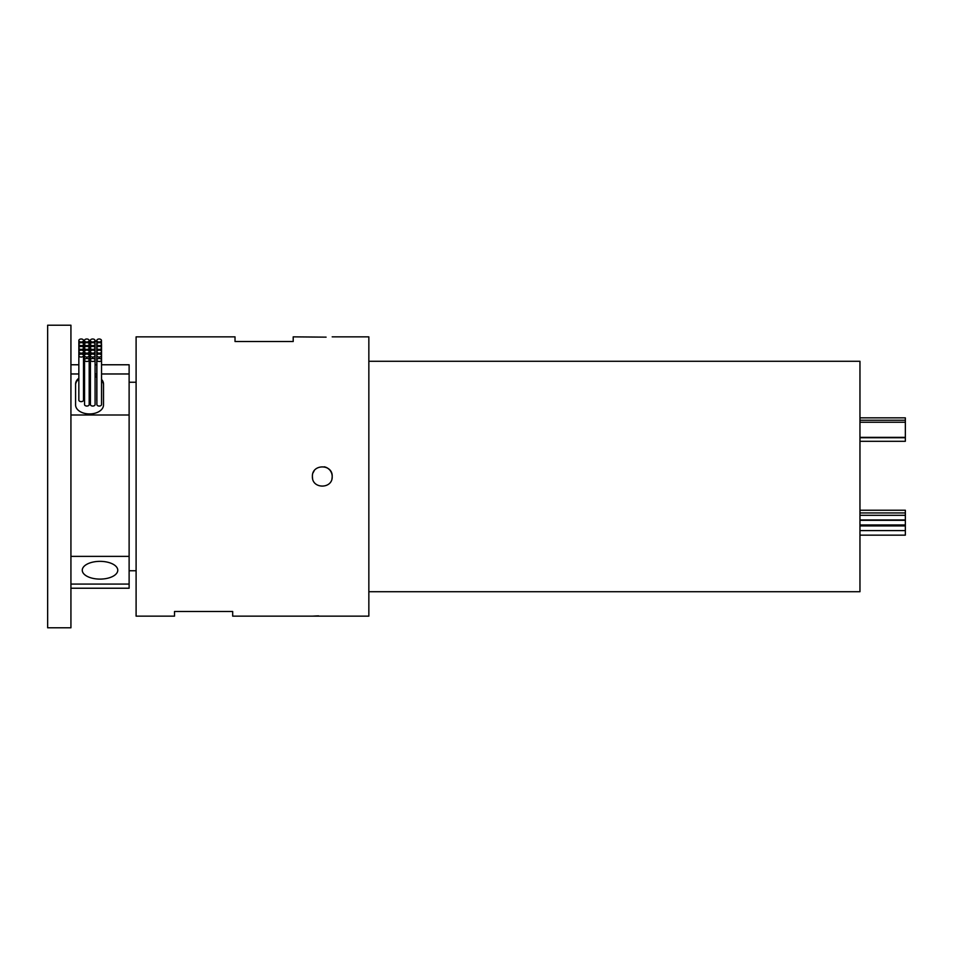 <?xml version="1.0" encoding="UTF-8"?>
<svg xmlns="http://www.w3.org/2000/svg" width="953" height="953" viewBox="0 0 953 953"><rect width="100%" height="100%" fill="white"/><g stroke="black" fill="none" stroke-linecap="round" stroke-linejoin="round"><path stroke-width="1.43" d="M100.017 561.353A17.75 8.875 180 0 0 82.268 570.228A17.75 8.875 180 0 0 100.017 579.102A17.75 8.875 180 0 0 117.767 570.228A17.75 8.875 180 0 0 100.017 561.353M95.014 341.162A1.513 0.977 0 0 1 96.813 341.603M83.507 341.174A1.513 0.977 0 0 1 84.46 341.019M89.117 341.269A1.513 0.977 0 0 1 89.796 342.091L89.808 344.617A1.513 0.977 0 0 0 89.796 344.498M99.136 341.996A2.323 1.501 0 0 0 101.471 340.495A2.323 1.501 0 0 0 99.136 338.994A2.323 1.501 0 0 0 96.813 340.495A2.323 1.501 0 0 0 99.136 341.996M81.184 341.996A2.323 1.501 0 0 0 83.507 340.495A2.323 1.501 0 0 0 81.184 338.994A2.323 1.501 0 0 0 78.849 340.495A2.323 1.501 0 0 0 81.184 341.996M86.794 341.996A2.323 1.501 0 0 0 89.117 340.495A2.323 1.501 0 0 0 86.794 338.994A2.323 1.501 0 0 0 84.46 340.495A2.323 1.501 0 0 0 86.794 341.996M92.679 341.996A2.323 1.501 0 0 0 95.014 340.495A2.323 1.501 0 0 0 92.679 338.994A2.323 1.501 0 0 0 90.356 340.495A2.323 1.501 0 0 0 92.679 341.996M99.207 345.641A2.323 1.501 0 0 0 101.542 344.14A2.323 1.501 0 0 0 99.207 342.651A2.323 1.501 0 0 0 96.884 344.14A2.323 1.501 0 0 0 99.207 345.641M81.255 345.641A2.323 1.501 0 0 0 83.578 344.14A2.323 1.501 0 0 0 81.255 342.651A2.323 1.501 0 0 0 78.92 344.14A2.323 1.501 0 0 0 81.255 345.641M86.866 345.641A2.323 1.501 0 0 0 89.189 344.14A2.323 1.501 0 0 0 86.866 342.651A2.323 1.501 0 0 0 84.543 344.14A2.323 1.501 0 0 0 86.866 345.641M92.763 345.641A2.323 1.501 0 0 0 95.086 344.14A2.323 1.501 0 0 0 92.763 342.651A2.323 1.501 0 0 0 90.428 344.14A2.323 1.501 0 0 0 92.763 345.641M99.136 349.417A2.323 1.501 0 0 0 101.471 347.916A2.323 1.501 0 0 0 99.136 346.416A2.323 1.501 0 0 0 96.813 347.916A2.323 1.501 0 0 0 99.136 349.417M81.184 349.417A2.323 1.501 0 0 0 83.507 347.916A2.323 1.501 0 0 0 81.184 346.416A2.323 1.501 0 0 0 78.849 347.916A2.323 1.501 0 0 0 81.184 349.417M86.794 349.417A2.323 1.501 0 0 0 89.117 347.916A2.323 1.501 0 0 0 86.794 346.416A2.323 1.501 0 0 0 84.46 347.916A2.323 1.501 0 0 0 86.794 349.417M92.679 349.417A2.323 1.501 0 0 0 95.014 347.916A2.323 1.501 0 0 0 92.679 346.416A2.323 1.501 0 0 0 90.356 347.916A2.323 1.501 0 0 0 92.679 349.417M99.207 353.146A2.323 1.501 0 0 0 101.542 351.645A2.323 1.501 0 0 0 99.207 350.156A2.323 1.501 0 0 0 96.884 351.645A2.323 1.501 0 0 0 99.207 353.146M81.255 353.146A2.323 1.501 0 0 0 83.578 351.645A2.323 1.501 0 0 0 81.255 350.156A2.323 1.501 0 0 0 78.92 351.645A2.323 1.501 0 0 0 81.255 353.146M83.507 396.603A2.323 1.501 0 0 0 83.578 396.222L83.578 344.14M86.866 353.146A2.323 1.501 0 0 0 89.189 351.645A2.323 1.501 0 0 0 86.866 350.156A2.323 1.501 0 0 0 84.543 351.645A2.323 1.501 0 0 0 86.866 353.146M92.763 353.146A2.323 1.501 0 0 0 95.086 351.645A2.323 1.501 0 0 0 92.763 350.156A2.323 1.501 0 0 0 90.428 351.645A2.323 1.501 0 0 0 92.763 353.146M99.136 357.053A2.323 1.501 0 0 0 101.471 355.552A2.323 1.501 0 0 0 99.136 354.063A2.323 1.501 0 0 0 96.813 355.552A2.323 1.501 0 0 0 99.136 357.053M81.184 357.053A2.323 1.501 0 0 0 83.507 355.552A2.323 1.501 0 0 0 81.184 354.063A2.323 1.501 0 0 0 78.849 355.552A2.323 1.501 0 0 0 81.184 357.053M78.849 340.495L78.849 400.129A2.323 1.501 0 0 0 81.184 401.63A2.323 1.501 0 0 0 83.507 400.129L83.507 355.552M86.794 357.053A2.323 1.501 0 0 0 89.117 355.552A2.323 1.501 0 0 0 86.794 354.063A2.323 1.501 0 0 0 84.46 355.552A2.323 1.501 0 0 0 86.794 357.053M92.679 357.053A2.323 1.501 0 0 0 95.014 355.552A2.323 1.501 0 0 0 92.679 354.063A2.323 1.501 0 0 0 90.356 355.552A2.323 1.501 0 0 0 92.679 357.053M99.207 361.473A2.323 1.501 0 0 0 101.542 359.972A2.323 1.501 0 0 0 99.207 358.483A2.323 1.501 0 0 0 96.884 359.972A2.323 1.501 0 0 0 99.207 361.473M96.884 359.972L96.884 404.548A2.323 1.501 0 0 0 99.207 406.049A2.323 1.501 0 0 0 101.542 404.548L101.542 344.14M86.866 361.473A2.323 1.501 0 0 0 89.189 359.972A2.323 1.501 0 0 0 86.866 358.483A2.323 1.501 0 0 0 84.543 359.972A2.323 1.501 0 0 0 86.866 361.473M84.543 359.972L84.543 404.548A2.323 1.501 0 0 0 86.866 406.049A2.323 1.501 0 0 0 89.189 404.548L89.189 344.14M92.763 361.473A2.323 1.501 0 0 0 95.086 359.972A2.323 1.501 0 0 0 92.763 358.483A2.323 1.501 0 0 0 90.428 359.972A2.323 1.501 0 0 0 92.763 361.473M90.428 359.972L90.428 404.548A2.323 1.501 0 0 0 92.763 406.049A2.323 1.501 0 0 0 95.086 404.548L95.086 344.14M78.849 378.234A13.961 8.982 0 0 0 75.585 384.011L75.585 404.954A13.961 8.982 0 0 0 89.546 413.936A13.961 8.982 0 0 0 103.508 404.954L103.508 384.905A13.961 8.982 0 0 0 101.542 380.307M859.963 510.236L905.35 510.236L905.35 535.145L859.963 535.145M859.963 417.855L905.35 417.855L905.35 441.299L859.963 441.299M331.441 472.712L330.524 471.008M329.297 469.507L327.796 468.28M326.093 337.148L293.202 336.85L293.202 341.508L235.022 341.508L235.022 336.85L136.1 336.85L136.1 616.15L174.506 616.15L174.506 611.492L232.687 611.492L232.687 616.15L368.847 616.15L368.847 336.85L332.192 336.85M332.001 478.43A9.887 9.887 0 0 0 332.192 476.5C332.811 489.246 311.81 489.282 312.405 476.5C311.798 463.742 332.8 463.73 332.192 476.5A9.887 9.887 0 0 0 324.234 466.803M314.073 471.008A9.887 9.887 0 0 0 313.168 472.712M318.516 615.852L312.405 616.15M368.847 361.282L859.963 361.282L859.963 591.718L368.847 591.718M70.927 476.5L70.927 627.789L47.65 627.789L47.65 325.211L70.927 325.211L70.927 476.5M70.927 556.373L129.12 556.373L129.12 373.969L101.542 373.969M70.927 414.996L129.12 414.996M70.927 584.082L129.12 584.082L129.12 588.227L70.927 588.227M129.12 584.082L129.12 556.373M101.542 364.773L129.12 364.773L129.12 373.969M96.813 373.969L95.086 373.969M90.356 373.969L89.189 373.969M84.46 373.969L83.578 373.969M78.849 373.969L70.927 373.969M90.356 340.495L90.356 400.129A2.323 1.501 0 0 0 90.428 400.51M96.813 377.233A13.961 8.982 0 0 0 95.086 376.661M90.356 375.935A13.961 8.982 0 0 0 89.189 375.923M84.46 376.542A13.961 8.982 0 0 0 83.578 376.78M78.849 379.127A13.961 8.982 0 0 0 75.585 384.905M84.46 340.495L84.46 400.129A2.323 1.501 0 0 0 84.543 400.51M96.813 340.495L96.813 400.129A2.323 1.501 0 0 0 96.884 400.51M312.405 476.5A9.887 9.887 0 0 0 312.596 478.442M103.508 404.954L103.508 384.011A13.961 8.982 0 0 0 101.542 379.413M96.813 376.34A13.961 8.982 0 0 0 95.086 375.768M90.356 375.053A13.961 8.982 0 0 0 89.189 375.029M84.46 375.649A13.961 8.982 0 0 0 83.578 375.887M90.297 364.773L90.297 341.996A1.513 0.977 0 0 1 90.356 341.722M101.471 340.495L101.471 343.771M83.507 340.495L83.507 343.771M89.117 340.495L89.117 343.771M95.014 340.495L95.014 343.771M101.471 347.916L101.471 351.276M83.507 347.916L83.507 351.276M89.117 347.916L89.117 351.276M95.014 347.916L95.014 351.276M101.471 355.552L101.471 359.603M89.117 355.552L89.117 359.603M95.014 355.552L95.014 359.603M905.35 524.972L859.963 524.972M905.35 530.595L859.963 530.595M905.35 519.957L859.963 519.957M905.35 437.367L859.963 437.367M905.35 437.749L859.963 437.749M136.1 570.764L129.12 570.764M96.813 364.773L95.086 364.773M90.356 364.773L89.189 364.773M84.46 364.773L83.578 364.773M78.849 364.773L70.927 364.773M136.1 382.236L129.12 382.236M905.35 420.225L859.963 420.225M905.35 422.239L859.963 422.239M905.35 512.94L859.963 512.94M905.35 515.311L859.963 515.311M905.35 525.937L859.963 525.937M905.35 520.314L859.963 520.314M90.428 351.645L90.428 355.183M84.543 351.645L84.543 355.183M78.92 351.645L78.92 355.183M96.884 351.645L96.884 355.183M90.428 344.14L90.428 347.535M84.543 344.14L84.543 347.535M78.92 344.14L78.92 347.535M96.884 344.14L96.884 347.535"/></g></svg>
